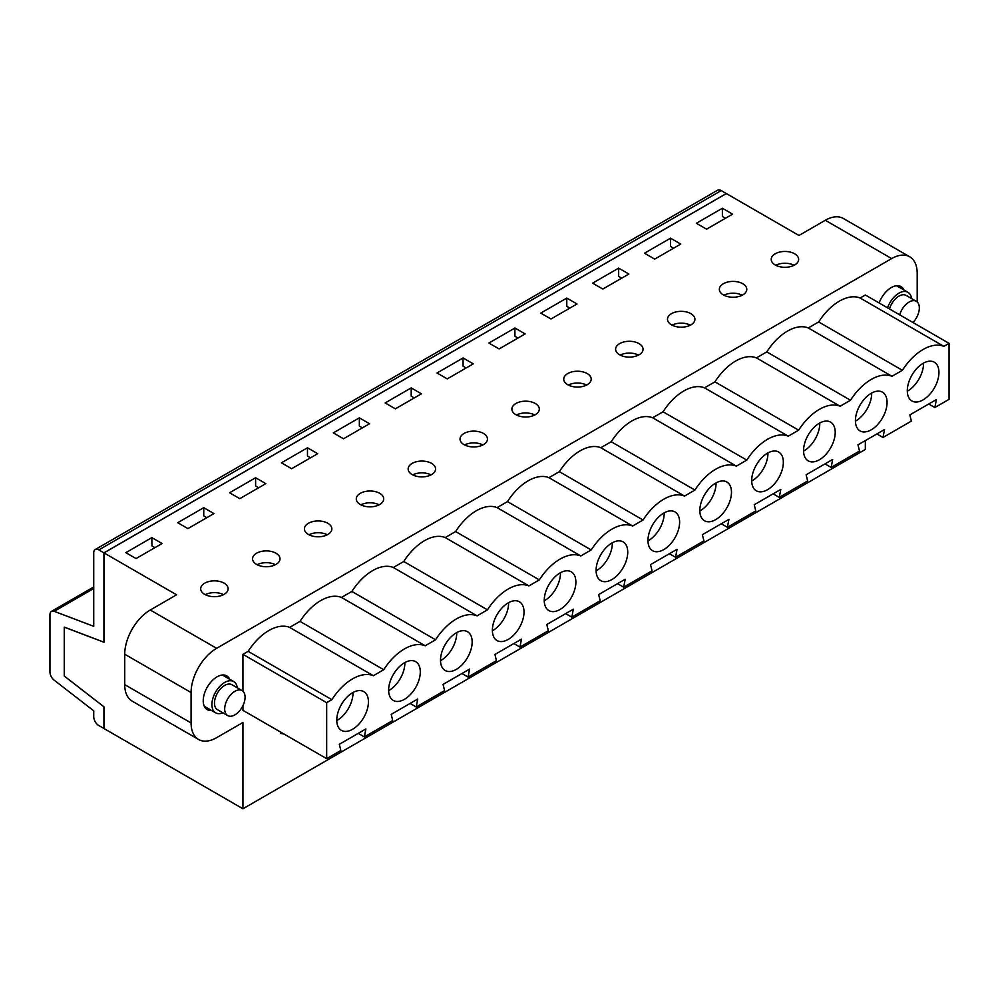 <?xml version="1.0" encoding="UTF-8"?>
<svg xmlns="http://www.w3.org/2000/svg" width="999" height="999" viewBox="0 0 999 999"><rect width="100%" height="100%" fill="white"/><g stroke="black" fill="none" stroke-linecap="round" stroke-linejoin="round"><path stroke-width="1.5" d="M879.12 302.972A19.493 11.251 -60 0 1 901.011 286.613A19.493 11.251 -60 0 1 903.97 289.997M949.05 343.344L943.855 346.341A45.117 26.049 120 0 0 902.384 370.292L891.982 376.286A45.117 26.049 120 0 0 850.511 400.237L840.122 406.231A45.117 26.049 120 0 0 798.651 430.169L788.261 436.176A45.117 26.049 120 0 0 746.79 460.114L736.388 466.121A45.117 26.049 120 0 0 694.917 490.059L684.527 496.066A45.117 26.049 120 0 0 643.056 520.004L632.667 526.011A45.117 26.049 120 0 0 591.196 549.949L580.794 555.956A45.117 26.049 120 0 0 539.323 579.895L528.933 585.901A45.117 26.049 120 0 0 487.462 609.84L477.072 615.846A45.117 26.049 120 0 0 435.589 639.785L425.199 645.779A45.117 26.049 120 0 0 383.728 669.73L373.339 675.724A45.117 26.049 120 0 0 331.868 699.675L326.673 702.672L326.673 758.666L340.859 750.474L339.323 744.292L365.871 728.958L364.348 736.925L392.719 720.529L391.196 714.347L417.744 699.013L416.208 706.98L444.592 690.584L443.057 684.402L469.605 669.08L468.069 677.035L496.453 660.651L494.93 654.457L521.466 639.135L519.942 647.09L548.326 630.706L546.79 624.512L573.339 609.19L571.803 617.145L600.187 600.761L598.651 594.567L625.199 579.245L623.663 587.2L652.047 570.816L650.524 564.622L677.06 549.3L675.536 557.255L703.92 540.871L702.384 534.677L728.933 519.355L727.397 527.31L755.781 510.926L754.245 504.732L780.793 489.41L779.257 497.365L807.642 480.981L806.118 474.787L832.654 459.465L831.131 467.42L859.515 451.036L857.979 444.842L884.527 429.52L882.991 437.475L911.375 421.091L909.839 414.897L936.388 399.575L934.864 407.53L949.05 399.338L949.05 343.344L865.334 295.005L860.139 298.014A45.117 26.049 120 0 0 818.668 321.953L808.266 327.947A45.117 26.049 120 0 0 766.795 351.898L756.405 357.892A45.117 26.049 120 0 0 714.934 381.843L704.532 387.837A45.117 26.049 120 0 0 663.061 411.788L652.672 417.782A45.117 26.049 120 0 0 611.201 441.733L600.811 447.727A45.117 26.049 120 0 0 559.34 471.678L548.938 477.672A45.117 26.049 120 0 0 507.467 501.61L497.077 507.617A45.117 26.049 120 0 0 455.606 531.555L445.217 537.562A45.117 26.049 120 0 0 403.746 561.5L393.344 567.507A45.117 26.049 120 0 0 351.873 591.445L341.483 597.452A45.117 26.049 120 0 0 300.012 621.39L289.623 627.397A45.117 26.049 120 0 0 248.139 651.336L242.944 654.333L242.944 691.221M242.944 705.631L242.944 710.339L326.673 758.666M284.041 734.065L280.619 733.378L280.619 732.092M198.564 739.472L132.193 701.161A36.101 20.842 -60 0 1 124.725 684.64L124.725 654.22A36.101 20.842 -60 0 1 150.25 610.014L176.586 594.805L103.996 552.897L103.996 642.257L64.348 627.197L64.348 676.123L103.996 706.855L103.996 728.546L242.944 808.778L242.944 722.477L216.608 737.687A36.101 20.842 -60 0 1 198.564 739.472A36.101 20.842 -60 0 1 191.084 722.951L191.084 692.532A36.101 20.842 -60 0 1 216.608 648.326L891.67 258.579A36.101 20.842 -60 0 1 909.714 256.793A36.101 20.842 -60 0 1 917.194 273.314L917.194 301.948M242.944 808.778L865.334 449.45L865.334 440.609M211.676 710.526A19.493 11.251 -60 0 1 207.268 709.652A19.493 11.251 -60 0 1 207.268 687.137A19.493 11.251 -60 0 1 226.761 675.886A19.493 11.251 -60 0 1 229.72 679.27M326.673 702.672L242.944 654.333M103.996 552.897L726.373 193.569L798.963 235.477L825.311 220.267A36.101 20.842 -60 0 1 843.356 218.481L909.714 256.793M775.773 265.272A13.711 7.917 180 0 1 794.093 265.272M723.9 295.217A13.711 7.917 180 0 1 742.22 295.217M672.04 325.162A13.711 7.917 180 0 1 690.359 325.162M620.179 355.107A13.711 7.917 180 0 1 638.498 355.107M568.306 385.052A13.711 7.917 180 0 1 586.625 385.052M516.446 414.985A13.711 7.917 180 0 1 534.765 414.985M464.572 444.93A13.711 7.917 180 0 1 482.904 444.93M412.712 474.875A13.711 7.917 180 0 1 431.031 474.875M360.851 504.82A13.711 7.917 180 0 1 379.17 504.82M308.978 534.765A13.711 7.917 180 0 1 327.297 534.765M257.118 564.71A13.711 7.917 180 0 1 275.437 564.71M205.257 594.655A13.711 7.917 180 0 1 223.576 594.655M420.292 671.902A22.378 12.925 -60 0 1 410.527 694.43A22.378 12.925 -60 0 1 393.281 700.424A22.378 12.925 -60 0 1 389.847 682.492A22.378 12.925 -60 0 1 404.47 662.762A22.378 12.925 -60 0 1 415.659 661.663A22.378 12.925 -60 0 1 420.292 671.902M524.025 612.012A22.378 12.925 -60 0 1 514.248 634.54A22.378 12.925 -60 0 1 497.002 640.534A22.378 12.925 -60 0 1 493.581 622.602A22.378 12.925 -60 0 1 508.191 602.884A22.378 12.925 -60 0 1 519.38 601.773A22.378 12.925 -60 0 1 524.025 612.012M627.747 552.122A22.378 12.925 -60 0 1 617.981 574.65A22.378 12.925 -60 0 1 600.736 580.644A22.378 12.925 -60 0 1 597.302 562.712A22.378 12.925 -60 0 1 611.925 542.994A22.378 12.925 -60 0 1 623.114 541.883A22.378 12.925 -60 0 1 627.747 552.122M731.48 492.245A22.378 12.925 -60 0 1 721.715 514.76A22.378 12.925 -60 0 1 704.47 520.754A22.378 12.925 -60 0 1 701.036 502.822A22.378 12.925 -60 0 1 715.659 483.104A22.378 12.925 -60 0 1 726.847 481.993A22.378 12.925 -60 0 1 731.48 492.245M835.214 432.355A22.378 12.925 -60 0 1 825.449 454.87A22.378 12.925 -60 0 1 808.191 460.864A22.378 12.925 -60 0 1 804.769 442.932A22.378 12.925 -60 0 1 819.392 423.214A22.378 12.925 -60 0 1 830.581 422.102A22.378 12.925 -60 0 1 835.214 432.355M938.948 372.465A22.378 12.925 -60 0 1 929.17 394.98A22.378 12.925 -60 0 1 911.925 400.986A22.378 12.925 -60 0 1 908.503 383.042A22.378 12.925 -60 0 1 923.113 363.324A22.378 12.925 -60 0 1 934.302 362.212A22.378 12.925 -60 0 1 938.948 372.465M887.075 402.41A22.378 12.925 -60 0 1 877.309 424.925A22.378 12.925 -60 0 1 860.064 430.919A22.378 12.925 -60 0 1 856.63 412.987A22.378 12.925 -60 0 1 871.253 393.269A22.378 12.925 -60 0 1 882.442 392.157A22.378 12.925 -60 0 1 887.075 402.41M783.341 462.3A22.378 12.925 -60 0 1 773.576 484.815A22.378 12.925 -60 0 1 756.33 490.809A22.378 12.925 -60 0 1 752.896 472.877A22.378 12.925 -60 0 1 767.519 453.159A22.378 12.925 -60 0 1 778.708 452.048A22.378 12.925 -60 0 1 783.341 462.3M679.62 522.177A22.378 12.925 -60 0 1 669.842 544.705A22.378 12.925 -60 0 1 652.597 550.699A22.378 12.925 -60 0 1 649.175 532.767A22.378 12.925 -60 0 1 663.786 513.049A22.378 12.925 -60 0 1 674.987 511.938A22.378 12.925 -60 0 1 679.62 522.177M575.886 582.067A22.378 12.925 -60 0 1 566.121 604.595A22.378 12.925 -60 0 1 548.876 610.589A22.378 12.925 -60 0 1 545.442 592.657A22.378 12.925 -60 0 1 560.064 572.939A22.378 12.925 -60 0 1 571.253 571.828A22.378 12.925 -60 0 1 575.886 582.067M472.152 641.957A22.378 12.925 -60 0 1 462.387 664.485A22.378 12.925 -60 0 1 445.142 670.479A22.378 12.925 -60 0 1 441.708 652.547A22.378 12.925 -60 0 1 456.331 632.817A22.378 12.925 -60 0 1 467.52 631.718A22.378 12.925 -60 0 1 472.152 641.957M368.431 701.847A22.378 12.925 -60 0 1 358.653 724.375A22.378 12.925 -60 0 1 341.408 730.369A22.378 12.925 -60 0 1 337.974 712.437A22.378 12.925 -60 0 1 352.597 692.707A22.378 12.925 -60 0 1 363.786 691.608A22.378 12.925 -60 0 1 368.431 701.847M151.873 537.624L162.088 543.518L136.051 558.553L125.849 552.659L151.873 537.624L151.873 545.879L154.945 547.652M203.746 507.679L213.948 513.573L187.924 528.608L177.71 522.714L203.746 507.679L203.746 515.934L206.805 517.707M255.607 477.734L265.821 483.628L239.785 498.663L229.57 492.769L255.607 477.734L255.607 485.989L258.666 487.762M307.48 447.789L317.682 453.683L291.646 468.718L281.443 462.824L307.48 447.789L307.48 456.043L310.539 457.817M359.34 417.844L369.543 423.738L343.519 438.773L333.304 432.879L359.34 417.844L359.34 426.098L362.4 427.872M411.201 387.899L421.416 393.806L395.379 408.828L385.164 402.934L411.201 387.899L411.201 396.153L414.273 397.927M463.074 357.967L473.276 363.861L447.24 378.883L437.038 372.989L463.074 357.967L463.074 366.208L466.133 367.982M514.935 328.022L525.149 333.916L499.113 348.938L488.898 343.044L514.935 328.022L514.935 336.263L517.994 338.037M566.795 298.077L577.01 303.971L550.973 318.993L540.759 313.099L566.795 298.077L566.795 306.331L569.867 308.092M618.668 268.132L628.87 274.026L602.834 289.048L592.632 283.154L618.668 268.132L618.668 276.386L621.728 278.147M670.529 238.187L680.744 244.081L654.707 259.116L644.492 253.222L670.529 238.187L670.529 246.441L673.588 248.202M722.389 208.242L732.604 214.136L706.568 229.171L696.365 223.277L722.389 208.242L722.389 216.496L725.461 218.257M775.224 264.972A13.711 7.917 180 0 1 771.216 259.378A13.711 7.917 180 0 1 784.927 251.461A13.711 7.917 180 0 1 798.651 259.378A13.711 7.917 180 0 1 790.184 266.696A13.711 7.917 180 0 1 775.224 264.972M723.363 294.917A13.711 7.917 180 0 1 719.342 289.323A13.711 7.917 180 0 1 733.066 281.406A13.711 7.917 180 0 1 746.777 289.323A13.711 7.917 180 0 1 738.311 296.641A13.711 7.917 180 0 1 723.363 294.917M671.503 324.862A13.711 7.917 180 0 1 667.482 319.268A13.711 7.917 180 0 1 681.193 311.338A13.711 7.917 180 0 1 694.917 319.268A13.711 7.917 180 0 1 686.45 326.586A13.711 7.917 180 0 1 671.503 324.862M619.63 354.807A13.711 7.917 180 0 1 615.621 349.213A13.711 7.917 180 0 1 629.333 341.283A13.711 7.917 180 0 1 643.056 349.213A13.711 7.917 180 0 1 634.577 356.518A13.711 7.917 180 0 1 619.63 354.807M567.769 384.752A13.711 7.917 180 0 1 563.748 379.158A13.711 7.917 180 0 1 577.472 371.228A13.711 7.917 180 0 1 591.183 379.158A13.711 7.917 180 0 1 582.717 386.463A13.711 7.917 180 0 1 567.769 384.752M515.909 414.697A13.711 7.917 180 0 1 511.888 409.091A13.711 7.917 180 0 1 525.599 401.173A13.711 7.917 180 0 1 539.323 409.091A13.711 7.917 180 0 1 530.856 416.408A13.711 7.917 180 0 1 515.909 414.697M464.036 444.642A13.711 7.917 180 0 1 460.027 439.036A13.711 7.917 180 0 1 473.738 431.118A13.711 7.917 180 0 1 487.45 439.036A13.711 7.917 180 0 1 478.983 446.353A13.711 7.917 180 0 1 464.036 444.642M412.175 474.587A13.711 7.917 180 0 1 408.154 468.981A13.711 7.917 180 0 1 421.878 461.063A13.711 7.917 180 0 1 435.589 468.981A13.711 7.917 180 0 1 427.122 476.298A13.711 7.917 180 0 1 412.175 474.587M360.314 504.532A13.711 7.917 180 0 1 356.293 498.926A13.711 7.917 180 0 1 370.005 491.008A13.711 7.917 180 0 1 383.728 498.926A13.711 7.917 180 0 1 375.262 506.243A13.711 7.917 180 0 1 360.314 504.532M308.441 534.477A13.711 7.917 180 0 1 304.42 528.871A13.711 7.917 180 0 1 318.144 520.954A13.711 7.917 180 0 1 331.855 528.871A13.711 7.917 180 0 1 323.389 536.188A13.711 7.917 180 0 1 308.441 534.477M256.581 564.41A13.711 7.917 180 0 1 252.56 558.816A13.711 7.917 180 0 1 266.283 550.899A13.711 7.917 180 0 1 279.995 558.816A13.711 7.917 180 0 1 271.528 566.133A13.711 7.917 180 0 1 256.581 564.41M204.708 594.355A13.711 7.917 180 0 1 200.699 588.761A13.711 7.917 180 0 1 214.41 580.844A13.711 7.917 180 0 1 228.134 588.761A13.711 7.917 180 0 1 219.668 596.078A13.711 7.917 180 0 1 204.708 594.355M902.384 370.292L818.668 321.953M943.855 346.341L860.139 298.014M891.982 376.286L808.266 327.947M882.991 437.475L876.872 433.941M934.864 407.53L928.733 403.996M907.292 391.196A22.378 12.925 120 0 0 923.526 363.099M850.511 400.237L766.795 351.898M840.122 406.231L756.405 357.892M831.131 467.42L824.999 463.886M855.431 421.141A22.378 12.925 120 0 0 871.652 393.044M798.651 430.169L714.934 381.843M788.261 436.176L704.532 387.837M779.257 497.365L773.139 493.831M803.571 451.086A22.378 12.925 120 0 0 819.792 422.989M746.79 460.114L663.061 411.788M736.388 466.121L652.672 417.782M727.397 527.31L721.278 523.776M751.698 481.031A22.378 12.925 120 0 0 767.931 452.934M694.917 490.059L611.201 441.733M684.527 496.066L600.811 447.727M675.536 557.255L669.405 553.721M699.837 510.976A22.378 12.925 120 0 0 716.058 482.879M643.056 520.004L559.34 471.678M632.667 526.011L548.938 477.672M623.663 587.2L617.544 583.666M647.976 540.921A22.378 12.925 120 0 0 664.198 512.824M591.196 549.949L507.467 501.61M580.794 555.956L497.077 507.617M571.803 617.145L565.671 613.611M596.103 570.866A22.378 12.925 120 0 0 612.325 542.769M539.323 579.895L455.606 531.555M528.933 585.901L445.217 537.562M519.942 647.09L513.811 643.556M544.243 600.811A22.378 12.925 120 0 0 560.464 572.702M487.462 609.84L403.746 561.5M477.072 615.846L393.344 567.507M468.069 677.035L461.95 673.501M492.382 630.756A22.378 12.925 120 0 0 508.603 602.647M435.589 639.785L351.873 591.445M425.199 645.779L341.483 597.452M416.208 706.98L410.077 703.433M440.509 660.701A22.378 12.925 120 0 0 456.73 632.592M383.728 669.73L300.012 621.39M373.339 675.724L289.623 627.397M364.348 736.925L358.216 733.378M388.648 690.634A22.378 12.925 120 0 0 404.87 662.537M331.868 699.675L248.139 651.336M336.775 720.579A22.378 12.925 120 0 0 353.009 692.482M103.933 728.521L103.933 706.78L64.248 676.023L64.248 627.097L103.933 642.182L103.933 552.859L98.826 549.912A7.218 4.171 -120 0 0 95.217 549.55A7.218 4.171 -120 0 0 93.731 552.859L93.731 626.336L54.196 611.326A7.218 4.171 -120 0 0 51.449 611.376A7.218 4.171 -120 0 0 49.95 614.685L49.95 671.94A7.218 4.171 -120 0 0 54.196 680.194L93.731 710.838L93.731 716.733A7.218 4.171 -120 0 0 98.826 725.574L103.996 728.483M726.323 193.594L721.216 190.584A7.218 4.171 -120 0 0 717.607 190.222L95.217 549.55M103.933 552.859L726.323 193.531M237.312 687.836A18.044 10.415 120 0 0 233.691 681.555A18.044 10.415 120 0 0 220.829 685.364A18.044 10.415 120 0 0 215.647 712.824A18.044 10.415 120 0 0 222.889 712.811M227.672 715.571L217.457 709.677A14.423 8.329 -60 0 1 217.457 693.031A14.423 8.329 -60 0 1 231.88 684.702L242.095 690.596A14.423 8.329 -60 0 1 237.962 712.537A14.423 8.329 -60 0 1 227.672 715.571A14.423 8.329 -60 0 1 227.672 698.925A14.423 8.329 -60 0 1 242.095 690.596M911.563 298.564A18.044 10.415 120 0 0 907.941 292.282A18.044 10.415 120 0 0 898.925 293.182A18.044 10.415 120 0 0 887.537 307.829M889.472 308.941A14.423 8.329 -60 0 1 906.13 295.429L916.345 301.323A14.423 8.329 -60 0 1 912.961 322.515M899.674 314.835A14.423 8.329 -60 0 1 916.345 301.323M150.25 610.014L216.608 648.326M825.311 220.267L891.67 258.579M124.725 684.64L191.084 722.951M124.725 654.22L191.084 692.532M98.826 549.912L721.216 190.584M54.196 611.326L93.731 588.498M51.449 611.376L93.731 586.975M233.691 681.555L222.365 675.012M215.647 712.824L204.308 706.281M907.941 292.282L896.602 285.739"/></g></svg>
